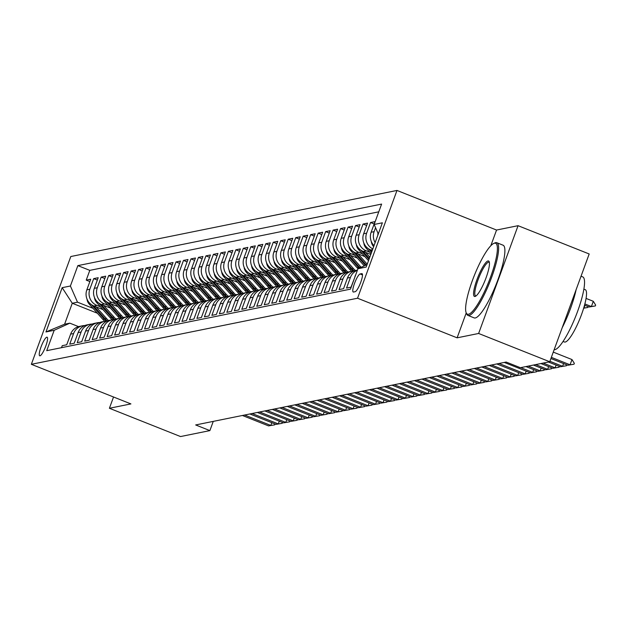 <?xml version="1.0" encoding="UTF-8"?>
<svg xmlns="http://www.w3.org/2000/svg" width="627" height="627" viewBox="0 0 627 627"><rect width="100%" height="100%" fill="white"/><g stroke="black" fill="none" stroke-linecap="round" stroke-linejoin="round"><path stroke-width="0.94" d="M40.003 355.815A10.008 2.061 -68.3 0 0 45.575 346.637A10.008 2.061 -68.3 0 0 47.111 337.193A10.008 2.061 -68.3 0 0 46.821 337.177A10.008 2.061 -68.3 0 0 41.249 346.355A10.008 2.061 -68.3 0 0 39.713 355.799A10.008 2.061 -68.3 0 0 40.003 355.815M396.985 190.443L70.796 256.529L31.35 364.311L357.547 298.225L396.985 190.443L496.553 230.046L490.808 245.737M466.229 312.912L457.114 337.828L478.62 333.47L518.067 225.689L496.553 230.046M518.067 225.689L589.184 253.974L549.738 361.755L478.62 333.47M61.517 347.679L62.245 345.673L66.736 344.764L70.632 334.128L73.618 333.525A12.516 12.14 -101.5 0 1 84.802 325.546M73.618 333.525L69.73 344.152L74.221 343.243L78.109 332.616L81.102 332.004A12.516 12.14 -101.5 0 1 92.287 324.034M81.102 332.004L77.215 342.64L81.698 341.731L85.593 331.095L88.587 330.492A12.516 12.14 -101.5 0 1 99.771 322.521M88.587 330.492L84.692 341.127L89.183 340.218L93.07 329.583L96.064 328.979A12.516 12.14 -101.5 0 1 107.248 321A23.936 23.215 -101.5 0 1 105.077 318.829L93.548 305.858M96.064 328.979L92.177 339.607L96.668 338.698L100.555 328.07L103.549 327.459A12.516 12.14 -101.5 0 1 114.733 319.488A23.936 23.215 -101.5 0 1 112.562 317.309L101.025 304.346M103.549 327.459L99.654 338.094L104.145 337.185L108.04 326.549L111.026 325.946A12.516 12.14 -101.5 0 1 122.21 317.967A23.936 23.215 -101.5 0 1 120.039 315.796L108.51 302.833M111.026 325.946L107.139 336.574L111.63 335.664L115.517 325.037L118.511 324.425A12.516 12.14 -101.5 0 1 129.695 316.455A23.936 23.215 -101.5 0 1 127.524 314.276L115.995 301.313M118.511 324.425L114.623 335.061L119.106 334.152L123.002 323.516L125.996 322.913A12.516 12.14 -101.5 0 1 137.172 314.942M125.996 322.913L122.1 333.548L126.591 332.639L130.479 322.004L133.473 321.4A12.516 12.14 -101.5 0 1 144.657 313.422M133.473 321.4L129.585 332.028L134.068 331.119L137.964 320.491L140.957 319.88A12.516 12.14 -101.5 0 1 152.142 311.909M140.957 319.88L137.062 330.515L141.553 329.606L145.44 318.971L148.434 318.367A12.516 12.14 -101.5 0 1 159.619 310.389M148.434 318.367L144.547 328.995L149.038 328.086L152.925 317.458L155.919 316.847A12.516 12.14 -101.5 0 1 167.103 308.876M155.919 316.847L152.024 327.482L156.515 326.573L160.41 315.937L163.396 315.334A12.516 12.14 -101.5 0 1 174.58 307.363M163.396 315.334L159.509 325.969L164 325.06L167.887 314.425L170.881 313.821A12.516 12.14 -101.5 0 1 182.065 305.843M170.881 313.821L166.994 324.449L171.477 323.54L175.372 312.912L178.366 312.301A12.516 12.14 -101.5 0 1 189.542 304.33A23.936 23.215 -101.5 0 1 187.379 302.151L175.842 289.188M178.366 312.301L174.471 322.936L178.961 322.027L182.849 311.392L185.843 310.788A12.516 12.14 -101.5 0 1 197.027 302.81A23.936 23.215 -101.5 0 1 194.856 300.639L183.327 287.675M185.843 310.788L181.955 321.416L186.438 320.507L190.334 309.879L193.328 309.268A12.516 12.14 -101.5 0 1 204.512 301.297M193.328 309.268L189.432 319.903L193.923 318.994L197.819 308.359L200.805 307.755A12.516 12.14 -101.5 0 1 211.989 299.784A23.936 23.215 -101.5 0 1 209.818 297.606L198.289 284.642M200.805 307.755L196.917 318.391L201.408 317.481L205.295 306.846L208.289 306.242A12.516 12.14 -101.5 0 1 219.474 298.264A23.936 23.215 -101.5 0 1 217.303 296.093L205.774 283.122M208.289 306.242L204.394 316.87L208.885 315.961L212.78 305.333L215.774 304.722A12.516 12.14 -101.5 0 1 226.95 296.751M215.774 304.722L211.879 315.357L216.37 314.448L220.257 303.813L223.251 303.209A12.516 12.14 -101.5 0 1 234.435 295.231M223.251 303.209L219.364 313.837L223.847 312.928L227.742 302.3L230.736 301.689A12.516 12.14 -101.5 0 1 241.92 293.718M230.736 301.689L226.841 312.324L231.332 311.415L235.219 300.78L238.213 300.176A12.516 12.14 -101.5 0 1 249.397 292.206M238.213 300.176L234.326 310.812L238.816 309.903L242.704 299.267L245.698 298.664A12.516 12.14 -101.5 0 1 256.882 290.685M245.698 298.664L241.803 309.291L246.293 308.382L250.189 297.754L253.175 297.143A12.516 12.14 -101.5 0 1 264.359 289.172M253.175 297.143L249.287 307.779L253.778 306.869L257.666 296.234L260.66 295.63A12.516 12.14 -101.5 0 1 271.844 287.652M260.66 295.63L256.772 306.258L261.255 305.349L265.15 294.721L268.144 294.11A12.516 12.14 -101.5 0 1 279.321 286.139A23.936 23.215 -101.5 0 1 277.158 283.96L265.621 270.997M268.144 294.11L264.249 304.746L268.74 303.836L272.627 293.201L275.621 292.597A12.516 12.14 -101.5 0 1 286.805 284.627A23.936 23.215 -101.5 0 1 284.634 282.448L273.106 269.485M275.621 292.597L271.734 303.233L276.217 302.324L280.112 291.688L283.106 291.085A12.516 12.14 -101.5 0 1 294.29 283.106A23.936 23.215 -101.5 0 1 292.119 280.935L280.582 267.964M283.106 291.085L279.211 301.712L283.702 300.803L287.597 290.176L290.583 289.564A12.516 12.14 -101.5 0 1 301.767 281.594A23.936 23.215 -101.5 0 1 299.596 279.415L288.067 266.451M290.583 289.564L286.696 300.2L291.187 299.291L295.074 288.655L298.068 288.052A12.516 12.14 -101.5 0 1 309.252 280.073A23.936 23.215 -101.5 0 1 307.081 277.902L295.552 264.939M298.068 288.052L294.173 298.679L298.664 297.77L302.559 287.142L305.545 286.531A12.516 12.14 -101.5 0 1 316.729 278.56M305.545 286.531L301.658 297.167L306.148 296.257L310.036 285.622L313.03 285.019A12.516 12.14 -101.5 0 1 324.214 277.048M313.03 285.019L309.142 295.654L313.625 294.745L317.521 284.109L320.515 283.506A12.516 12.14 -101.5 0 1 331.699 275.527M320.515 283.506L316.619 294.134L321.11 293.224L324.998 282.597L327.992 281.985A12.516 12.14 -101.5 0 1 339.176 274.015M327.992 281.985L324.104 292.621L328.595 291.712L332.482 281.076L335.476 280.473A12.516 12.14 -101.5 0 1 346.66 272.494M335.476 280.473L331.581 291.1L336.072 290.191L339.967 279.564L342.953 278.952A12.516 12.14 -101.5 0 1 354.137 270.982M342.953 278.952L339.066 289.588L343.557 288.679L347.444 278.043L350.438 277.44A12.516 12.14 -101.5 0 1 357.382 270.276M350.438 277.44L346.551 288.075L351.034 287.166L355.109 276.491M374.021 245.619A12.516 12.14 78.5 0 1 371.129 232.249L375.024 221.621L370.533 222.53L374.162 223.972M372.226 250.526L370.761 249.946A12.516 12.14 78.5 0 1 363.652 233.769L367.54 223.134L363.049 224.043L366.677 225.485M370.792 254.452L363.284 251.458A12.516 12.14 78.5 0 1 356.167 235.282L360.055 224.654L355.572 225.563L359.2 227.005M364.843 256.576L355.799 252.979A12.516 12.14 78.5 0 1 348.683 236.802L352.578 226.167L348.087 227.076L351.716 228.518M357.359 258.089L348.322 254.491A12.516 12.14 78.5 0 1 341.206 238.315L345.093 227.679L340.61 228.589L344.231 230.038M349.874 259.602L340.837 256.012A12.516 12.14 78.5 0 1 333.721 239.827L337.616 229.2L333.125 230.109L336.754 231.551M342.397 261.122L333.352 257.525A12.516 12.14 78.5 0 1 326.244 241.348L330.131 230.712L325.64 231.622L329.269 233.064M334.912 262.635L325.875 259.037A12.516 12.14 78.5 0 1 318.759 242.861L322.654 232.233L318.163 233.142L321.792 234.584M327.435 264.155L318.391 260.558A12.516 12.14 78.5 0 1 311.282 244.381L315.169 233.746L310.678 234.655L314.307 236.097M319.95 265.668L310.914 262.07A12.516 12.14 78.5 0 1 303.797 245.894L307.685 235.258L303.202 236.167L306.83 237.617M312.465 267.18L303.429 263.591A12.516 12.14 78.5 0 1 296.312 247.406L300.208 236.779L295.717 237.688L299.345 239.13M304.988 268.701L295.952 265.103A12.516 12.14 78.5 0 1 288.835 248.927L292.723 238.291L288.232 239.2L291.861 240.643M297.504 270.213L288.467 266.616A12.516 12.14 78.5 0 1 281.351 250.439L285.246 239.812L280.755 240.721L284.384 242.163M290.027 271.734L280.982 268.137A12.516 12.14 78.5 0 1 273.874 251.96L277.761 241.324L273.27 242.234L276.899 243.676M282.542 273.247L273.505 269.649A12.516 12.14 78.5 0 1 266.389 253.473L270.276 242.837L265.793 243.746L269.422 245.196M275.065 274.759L266.02 271.17A12.516 12.14 78.5 0 1 258.904 254.985L262.799 244.358L258.308 245.267L261.937 246.709M267.58 276.28L258.543 272.682A12.516 12.14 78.5 0 1 251.427 256.506L255.314 245.87L250.831 246.779L254.452 248.221M260.095 277.792L251.059 274.195A12.516 12.14 78.5 0 1 243.942 258.018L247.837 247.391L243.347 248.3L246.975 249.742M252.618 279.313L243.582 275.715A12.516 12.14 78.5 0 1 236.465 259.539L240.353 248.903L235.862 249.812L239.49 251.255M245.133 280.825L236.097 277.228A12.516 12.14 78.5 0 1 228.98 261.051L232.876 250.416L228.385 251.325L232.014 252.775M237.657 282.338L228.612 278.749A12.516 12.14 78.5 0 1 221.503 262.564L225.391 251.936L220.9 252.846L224.529 254.288M230.172 283.859L221.135 280.261A12.516 12.14 78.5 0 1 214.019 264.085L217.906 253.449L213.423 254.358L217.052 255.8M222.695 285.371L213.65 281.774A12.516 12.14 78.5 0 1 206.534 265.597L210.429 254.97L205.938 255.879L209.567 257.321M215.21 286.892L206.173 283.294A12.516 12.14 78.5 0 1 199.057 267.118L202.944 256.482L198.453 257.391L202.082 258.833M207.725 288.404L198.688 284.807A12.516 12.14 78.5 0 1 191.572 268.63L195.467 257.995L190.976 258.904L194.605 260.354M200.248 289.917L191.204 286.327A12.516 12.14 78.5 0 1 184.095 270.143L187.982 259.515L183.492 260.424L187.12 261.867M192.763 291.437L183.727 287.84A12.516 12.14 78.5 0 1 176.61 271.663L180.498 261.028L176.015 261.937L179.643 263.379M185.286 292.95L176.242 289.353A12.516 12.14 78.5 0 1 169.125 273.176L173.021 262.548L168.53 263.458L172.159 264.9M177.802 294.471L168.765 290.873A12.516 12.14 78.5 0 1 161.648 274.697L165.536 264.061L161.053 264.97L164.674 266.412M170.317 295.983L161.28 292.386A12.516 12.14 78.5 0 1 154.164 276.209L158.059 265.574L153.568 266.483L157.197 267.933M162.84 297.496L153.803 293.906A12.516 12.14 78.5 0 1 146.687 277.722L150.574 267.094L146.083 268.003L149.712 269.445M155.355 299.016L146.318 295.419A12.516 12.14 78.5 0 1 139.202 279.242L143.097 268.607L138.606 269.516L142.235 270.958M147.878 300.529L138.833 296.932A12.516 12.14 78.5 0 1 131.725 280.755L135.612 270.127L131.121 271.036L134.75 272.479M140.393 302.049L131.356 298.452A12.516 12.14 78.5 0 1 124.24 282.275L128.127 271.64L123.644 272.549L127.273 273.991M132.916 303.562L123.872 299.965A12.516 12.14 78.5 0 1 116.755 283.788L120.65 273.153L116.16 274.062L119.788 275.512M125.431 305.075L116.395 301.485A12.516 12.14 78.5 0 1 109.278 285.301L113.166 274.673L108.683 275.582L112.304 277.024M117.947 306.595L108.91 302.998A12.516 12.14 78.5 0 1 101.793 286.821L105.689 276.186L101.198 277.095L104.827 278.537M110.47 308.108L101.425 304.51A12.516 12.14 78.5 0 1 94.316 288.334L98.204 277.706L93.713 278.615L97.342 280.057M549.738 361.755L520.379 367.704L506.154 362.045L195.671 424.949L209.888 430.608L213.266 421.383M361.763 273.638L360.117 273.968A9.703 1.999 -68.3 0 0 354.717 282.863A9.703 1.999 -68.3 0 0 353.228 292.01A9.703 1.999 -68.3 0 0 353.51 292.033L355.156 291.696A9.703 1.999 -68.3 0 0 360.549 282.801A9.703 1.999 -68.3 0 0 362.045 273.654A9.703 1.999 -68.3 0 0 361.763 273.638L362.257 273.834M97.357 313.226L72.27 303.249L64.597 324.222L69.832 323.164L54.188 330.288L46.727 350.681L350.477 289.141L357.939 268.748L367.085 264.578M54.188 330.288L45.959 331.957L62.167 287.675L70.396 286.006L77.858 265.621L381.608 204.081L374.147 224.466L382.376 222.804L366.168 267.078L357.939 268.748M100.516 306.846L96.942 305.42A12.516 12.14 -101.5 0 1 89.826 289.243L93.713 278.615M102.985 309.62L93.948 306.031L96.942 305.42M107.993 305.325L104.419 303.907A12.516 12.14 -101.5 0 1 97.303 287.73L101.198 277.095M115.478 303.813L111.904 302.394A12.516 12.14 -101.5 0 1 104.787 286.21L108.683 275.582M122.955 302.3L119.381 300.874A12.516 12.14 -101.5 0 1 112.272 284.697L116.16 274.062M130.44 300.78L126.866 299.361A12.516 12.14 -101.5 0 1 119.749 283.185L123.644 272.549M137.924 299.267L134.35 297.841A12.516 12.14 -101.5 0 1 127.234 281.664L131.121 271.036M145.401 297.747L141.827 296.328A12.516 12.14 -101.5 0 1 134.711 280.151L138.606 269.516M152.886 296.234L149.312 294.815A12.516 12.14 -101.5 0 1 142.196 278.631L146.083 268.003M160.363 294.721L156.789 293.295A12.516 12.14 -101.5 0 1 149.681 277.118L153.568 266.483M167.848 293.201L164.274 291.782A12.516 12.14 -101.5 0 1 157.158 275.606L161.053 264.97M175.333 291.688L171.759 290.262A12.516 12.14 -101.5 0 1 164.642 274.085L168.53 263.458M182.81 290.168L179.236 288.749A12.516 12.14 -101.5 0 1 172.119 272.573L176.015 261.937M190.294 288.655L186.721 287.237A12.516 12.14 -101.5 0 1 179.604 271.052L183.492 260.424M197.771 287.142L194.198 285.716A12.516 12.14 -101.5 0 1 187.081 269.539L190.976 258.904M205.256 285.622L201.682 284.203A12.516 12.14 -101.5 0 1 194.566 268.027L198.453 257.391M212.733 284.109L209.159 282.683A12.516 12.14 -101.5 0 1 202.051 266.506L205.938 255.879M220.218 282.589L216.644 281.17A12.516 12.14 -101.5 0 1 209.528 264.994L213.423 254.358M227.703 281.076L224.129 279.658A12.516 12.14 -101.5 0 1 217.013 263.473L220.9 252.846M235.18 279.564L231.606 278.137A12.516 12.14 -101.5 0 1 224.49 261.961L228.385 251.325M242.665 278.043L239.091 276.625A12.516 12.14 -101.5 0 1 231.974 260.448L235.862 249.812M250.142 276.531L246.568 275.104A12.516 12.14 -101.5 0 1 239.459 258.927L243.347 248.3M257.626 275.01L254.053 273.591A12.516 12.14 -101.5 0 1 246.936 257.415L250.831 246.779M265.103 273.497L261.537 272.079A12.516 12.14 -101.5 0 1 254.421 255.894L258.308 245.267M272.588 271.985L269.014 270.558A12.516 12.14 -101.5 0 1 261.898 254.382L265.793 243.746M280.073 270.464L276.499 269.046A12.516 12.14 -101.5 0 1 269.383 252.869L273.27 242.234M287.55 268.952L283.976 267.525A12.516 12.14 -101.5 0 1 276.86 251.349L280.755 240.721M295.035 267.431L291.461 266.013A12.516 12.14 -101.5 0 1 284.344 249.836L288.232 239.2M302.512 265.919L298.938 264.5A12.516 12.14 -101.5 0 1 291.829 248.316L295.717 237.688M309.997 264.406L306.423 262.979A12.516 12.14 -101.5 0 1 299.306 246.803L303.202 236.167M317.481 262.885L313.908 261.467A12.516 12.14 -101.5 0 1 306.791 245.29L310.678 234.655M324.958 261.373L321.385 259.946A12.516 12.14 -101.5 0 1 314.268 243.77L318.163 233.142M332.443 259.852L328.869 258.434A12.516 12.14 -101.5 0 1 321.753 242.257L325.64 231.622M339.92 258.34L336.346 256.921A12.516 12.14 -101.5 0 1 329.23 240.737L333.125 230.109M347.405 256.827L343.831 255.401A12.516 12.14 -101.5 0 1 336.715 239.224L340.61 228.589M354.882 255.307L351.308 253.888A12.516 12.14 -101.5 0 1 344.199 237.711L348.087 227.076M362.367 253.794L358.793 252.367A12.516 12.14 -101.5 0 1 351.676 236.191L355.572 225.563M369.852 252.273L366.278 250.855A12.516 12.14 -101.5 0 1 359.161 234.678L363.049 224.043M377.838 235.196A12.516 12.14 -101.5 0 1 377.987 233.197M378.771 211.824L89.802 270.37L86.236 280.128L89.865 281.57M93.948 306.031A12.516 12.14 78.5 0 1 86.832 289.854L90.727 279.219L86.236 280.128M372.814 248.919A12.516 12.14 -101.5 0 1 366.638 233.158L370.533 222.53M375.142 242.571A12.516 12.14 -101.5 0 1 374.123 231.645L375.565 227.703M69.832 323.164L78.555 326.628M113.534 397.001L109.404 408.271L180.529 436.557L209.888 430.608M109.404 408.271L130.918 403.913L31.35 364.311M457.114 337.828L357.547 298.225M93.031 308.359L77.513 302.183L72.27 303.249L62.167 287.675M378.3 233.926L374.147 224.466M355.752 274.728A12.516 12.14 78.5 0 0 354.929 276.531M357.453 270.08L356.34 270.308A12.516 12.14 78.5 0 0 347.444 278.043M351.849 271.217L348.855 271.82A12.516 12.14 78.5 0 0 339.967 279.564M344.372 272.729L341.378 273.341A12.516 12.14 78.5 0 0 332.482 281.076M336.887 274.25L333.893 274.853A12.516 12.14 78.5 0 0 324.998 282.597M329.402 275.762L326.416 276.366A12.516 12.14 78.5 0 0 317.521 284.109M321.925 277.275L318.931 277.886A12.516 12.14 78.5 0 0 310.036 285.622M314.44 278.796L311.447 279.399A12.516 12.14 78.5 0 0 302.559 287.142M306.964 280.308L303.97 280.92A12.516 12.14 78.5 0 0 295.074 288.655M299.479 281.829L296.485 282.432A12.516 12.14 78.5 0 0 287.597 290.176M292.002 283.341L289.008 283.945A12.516 12.14 78.5 0 0 280.112 291.688M284.517 284.854L281.523 285.465A12.516 12.14 78.5 0 0 272.627 293.201M277.032 286.374L274.046 286.978A12.516 12.14 78.5 0 0 265.15 294.721M269.555 287.887L266.561 288.498A12.516 12.14 78.5 0 0 257.666 296.234M262.07 289.408L259.076 290.011A12.516 12.14 78.5 0 0 250.189 297.754M254.593 290.92L251.599 291.524A12.516 12.14 78.5 0 0 242.704 299.267M247.109 292.433L244.115 293.044A12.516 12.14 78.5 0 0 235.219 300.78M239.624 293.953L236.638 294.557A12.516 12.14 78.5 0 0 227.742 302.3M232.147 295.466L229.153 296.077A12.516 12.14 78.5 0 0 220.257 303.813M224.662 296.986L221.668 297.59A12.516 12.14 78.5 0 0 212.78 305.333M217.185 298.499L214.191 299.103A12.516 12.14 78.5 0 0 205.295 306.846M209.7 300.012L206.706 300.623A12.516 12.14 78.5 0 0 197.819 308.359M202.223 301.532L199.229 302.136A12.516 12.14 78.5 0 0 190.334 309.879M194.738 303.045L191.744 303.656A12.516 12.14 78.5 0 0 182.849 311.392M187.254 304.565L184.267 305.169A12.516 12.14 78.5 0 0 175.372 312.912M179.777 306.078L176.783 306.681A12.516 12.14 78.5 0 0 167.887 314.425M172.292 307.591L169.298 308.202A12.516 12.14 78.5 0 0 160.41 315.937M164.815 309.111L161.821 309.714A12.516 12.14 78.5 0 0 152.925 317.458M157.33 310.624L154.336 311.235A12.516 12.14 78.5 0 0 145.44 318.971M149.853 312.144L146.859 312.748A12.516 12.14 78.5 0 0 137.964 320.491M142.368 313.657L139.374 314.26A12.516 12.14 78.5 0 0 130.479 322.004M134.883 315.169L131.897 315.781A12.516 12.14 78.5 0 0 123.002 323.516M127.406 316.69L124.412 317.293A12.516 12.14 78.5 0 0 115.517 325.037M119.922 318.202L116.928 318.814A12.516 12.14 78.5 0 0 108.04 326.549M112.445 319.723L109.451 320.326A12.516 12.14 78.5 0 0 100.555 328.07M104.96 321.236L101.966 321.839A12.516 12.14 78.5 0 0 93.07 329.583M97.475 322.748L94.489 323.36A12.516 12.14 78.5 0 0 85.593 331.095M89.998 324.269L87.004 324.872A12.516 12.14 78.5 0 0 78.109 332.616M89.802 270.37L77.858 265.621M70.396 286.006L77.513 302.183M82.513 325.781L79.519 326.393A12.516 12.14 78.5 0 0 70.632 334.128M45.959 331.957L64.597 324.222M551.352 357.359L570.076 364.804L571.989 359.561L574.332 363.331L574.011 364.201L567.827 365.259L550.921 358.534M553.265 352.115L571.989 359.561M567.827 365.259L574.011 364.201M584.536 305.161L589.153 306.995L591.394 306.54L584.858 303.946M593.314 301.297L595.65 305.067L595.329 305.945L591.394 306.54L593.314 301.297L586.057 298.413M595.329 305.945L589.153 306.995M468.502 314.26A38.169 7.869 -68.3 0 0 490.635 276.868A38.169 7.869 -68.3 0 0 494.507 243.182A38.169 7.869 -68.3 0 0 493.755 243.433A38.169 7.869 -68.3 0 0 474.192 275.809A38.169 7.869 -68.3 0 0 466.174 312.779A38.169 7.869 -68.3 0 0 468.502 314.26M493.755 243.433L494.907 242.908A39.109 8.065 111.7 0 1 495.683 242.649A39.109 8.065 111.7 0 1 496.811 242.72A39.109 8.065 111.7 0 1 490.8 279.603A39.109 8.065 111.7 0 1 469.035 315.467A39.109 8.065 111.7 0 1 467.907 315.397A39.109 8.065 111.7 0 1 466.653 313.955L466.174 312.779M475 296.485A19.084 3.934 111.7 0 1 476.943 279.642A19.084 3.934 111.7 0 1 488.01 260.95A19.084 3.934 111.7 0 1 489.17 261.686A19.084 3.934 111.7 0 1 485.157 280.175A19.084 3.934 111.7 0 1 475.376 296.359A19.084 3.934 111.7 0 1 475 296.485M489.358 262.399A18.144 3.738 -68.3 0 0 489.068 262.196A18.144 3.738 -68.3 0 0 488.543 262.164A18.144 3.738 -68.3 0 0 478.44 278.803A18.144 3.738 -68.3 0 0 475.65 295.92A18.144 3.738 -68.3 0 0 476.003 295.975M581.041 276.217L582.726 276.891A39.109 8.065 111.7 0 1 576.707 313.774A39.109 8.065 111.7 0 1 554.942 349.639A39.109 8.065 111.7 0 1 554.166 349.662M576.103 289.713A39.109 8.065 111.7 0 1 562.145 327.858M583.878 289.133L585.218 289.666A28.16 5.808 111.7 0 1 580.892 316.22A28.16 5.808 111.7 0 1 565.217 342.044A28.16 5.808 111.7 0 1 564.41 341.997L563.062 341.464M496.811 242.72L503.073 245.204A39.109 8.065 111.7 0 1 497.054 282.087A39.109 8.065 111.7 0 1 475.29 317.96A39.109 8.065 111.7 0 1 474.161 317.889L467.907 315.397M566.839 364.867L566.526 365.721L560.35 366.771L548.406 362.022M549.918 361.277L562.591 366.317L563.595 363.574M560.35 366.771L566.526 365.721M559.362 366.38L559.049 367.234L552.865 368.292L540.921 363.542M543.17 363.088L555.107 367.837L556.118 365.094M552.865 368.292L559.049 367.234M551.878 367.9L551.564 368.754L545.388 369.805L533.444 365.055M535.685 364.6L547.63 369.35L548.633 366.607M545.388 369.805L551.564 368.754M544.393 369.413L544.087 370.267L537.903 371.325L525.959 366.576M528.208 366.113L540.145 370.863L541.148 368.12M537.903 371.325L544.087 370.267M588.157 306.603L587.852 307.457L583.909 308.061L584.913 305.318M587.852 307.457L583.659 308.186M371.325 241.528A8.292 8.041 78.5 0 0 373.426 246.372L373.653 246.63M363.84 243.041A8.292 8.041 78.5 0 0 365.949 247.892L371.082 253.661M368.229 248.574L371.568 252.328M371.882 251.482L370.361 249.781M356.363 244.561A8.292 8.041 78.5 0 0 358.464 249.405L368.511 260.699M365.486 252.336L369.797 257.18M360.744 250.087L368.997 259.359M369.303 258.512L362.884 251.294M536.916 370.925L536.602 371.78L530.418 372.838L504.257 362.43M520.723 367.634L532.668 372.383L533.671 369.64M530.418 372.838L536.602 371.78M348.878 246.074A8.292 8.041 78.5 0 0 350.987 250.918L364.271 265.864M358.009 253.857L367.218 264.21M353.267 251.599L365.47 265.315M366.223 264.978L355.399 252.806M529.431 372.446L529.117 373.3L522.942 374.35L496.772 363.942M499.021 363.488L525.183 373.896L526.186 371.153M522.942 374.35L529.117 373.3M341.401 247.594A8.292 8.041 78.5 0 0 343.502 252.438L357.131 267.76A23.936 23.215 78.5 0 0 358.025 268.709M350.524 255.369L360.87 267A23.936 23.215 78.5 0 0 361.136 267.29M345.783 253.12L358.55 267.47A23.936 23.215 78.5 0 0 359.2 268.176M359.945 267.831A23.936 23.215 -101.5 0 1 359.451 267.29L347.922 254.327M521.954 373.958L521.64 374.813L515.457 375.871L489.295 365.463M491.537 365.008L517.706 375.416L518.709 372.673M515.457 375.871L521.64 374.813M333.917 249.107A8.292 8.041 78.5 0 0 336.017 253.951L349.647 269.273A23.936 23.215 78.5 0 0 351.637 271.256M343.047 256.89L353.393 268.521A23.936 23.215 78.5 0 0 355.407 270.535M338.306 254.633L351.073 268.991A23.936 23.215 78.5 0 0 353.119 271.029M354.161 270.974A23.936 23.215 -101.5 0 1 351.966 268.803L340.437 255.84M514.469 375.479L514.156 376.325L507.98 377.383L481.81 366.975M484.052 366.521L510.221 376.929L511.224 374.186M507.98 377.383L514.156 376.325M326.432 250.62A8.292 8.041 78.5 0 0 328.54 255.471L342.17 270.793A23.936 23.215 78.5 0 0 344.152 272.776M335.563 258.402L345.908 270.033A23.936 23.215 78.5 0 0 347.93 272.047M330.821 256.153L343.588 270.503A23.936 23.215 78.5 0 0 345.642 272.549M346.676 272.486A23.936 23.215 -101.5 0 1 344.489 270.323L332.953 257.36M506.992 376.992L506.679 377.846L500.495 378.896L474.333 368.496M476.575 368.041L502.736 378.442L503.747 375.698M500.495 378.896L506.679 377.846M318.955 252.14A8.292 8.041 78.5 0 0 321.055 256.984L334.685 272.306A23.936 23.215 78.5 0 0 336.668 274.289M328.086 259.915L338.431 271.546A23.936 23.215 78.5 0 0 340.445 273.568M323.344 257.666L336.111 272.016A23.936 23.215 78.5 0 0 338.157 274.062M339.199 274.007A23.936 23.215 -101.5 0 1 337.005 271.836L325.476 258.873M499.507 378.504L499.194 379.359L493.01 380.417L466.849 370.008M469.09 369.554L495.259 379.962L496.263 377.219M493.01 380.417L499.194 379.359M311.47 253.653A8.292 8.041 78.5 0 0 313.578 258.496L327.208 273.827A23.936 23.215 78.5 0 0 329.191 275.809M320.601 261.435L330.946 273.066A23.936 23.215 78.5 0 0 332.968 275.081M315.859 259.178L328.626 273.537A23.936 23.215 78.5 0 0 330.68 275.574M331.714 275.519A23.936 23.215 -101.5 0 1 329.528 273.356L317.991 260.385M492.023 380.025L491.717 380.879L485.533 381.929L459.364 371.521M461.613 371.066L487.775 381.475L488.778 378.732M485.533 381.929L491.717 380.879M303.993 255.173A8.292 8.041 78.5 0 0 306.094 260.017L319.723 275.339A23.936 23.215 78.5 0 0 321.706 277.322M313.116 262.948L323.461 274.579A23.936 23.215 78.5 0 0 325.484 276.593M308.374 260.699L321.142 275.049A23.936 23.215 78.5 0 0 323.195 277.095M324.237 277.032A23.936 23.215 -101.5 0 1 322.043 274.869L310.514 261.906M484.546 381.537L484.232 382.392L478.048 383.45L451.887 373.041M454.128 372.587L480.298 382.995L481.301 380.244M478.048 383.45L484.232 382.392M296.508 256.686A8.292 8.041 78.5 0 0 298.609 261.53L312.238 276.852A23.936 23.215 78.5 0 0 314.229 278.835M305.639 264.469L315.984 276.099A23.936 23.215 78.5 0 0 318.007 278.114M300.897 262.211L313.665 276.57A23.936 23.215 78.5 0 0 315.71 278.607M316.753 278.553A23.936 23.215 -101.5 0 1 314.558 276.382L303.029 263.418M289.031 258.199A8.292 8.041 78.5 0 0 291.132 263.05L304.761 278.372A23.936 23.215 78.5 0 0 306.744 280.355M298.154 265.981L308.5 277.612A23.936 23.215 78.5 0 0 310.522 279.626M293.412 263.732L306.18 278.082A23.936 23.215 78.5 0 0 308.233 280.128M281.547 259.719A8.292 8.041 78.5 0 0 283.647 264.563L297.276 279.885A23.936 23.215 78.5 0 0 299.259 281.868M290.677 267.494L301.023 279.125A23.936 23.215 78.5 0 0 303.037 281.147M285.936 265.245L298.703 279.595A23.936 23.215 78.5 0 0 300.748 281.641M477.061 383.058L476.747 383.904L470.571 384.962L444.402 374.554M446.651 374.1L472.813 384.508L473.816 381.765M470.571 384.962L476.747 383.904M469.584 384.57L469.27 385.425L463.087 386.475L436.925 376.075M439.166 375.62L465.328 386.02L466.339 383.277M463.087 386.475L469.27 385.425M462.099 386.083L461.786 386.937L455.61 387.995L429.44 377.587M431.682 377.133L457.851 387.541L458.854 384.798M455.61 387.995L461.786 386.937M274.062 261.232A8.292 8.041 78.5 0 0 276.17 266.075L289.799 281.405A23.936 23.215 78.5 0 0 291.782 283.388M283.192 269.014L293.538 280.645A23.936 23.215 78.5 0 0 295.56 282.659M278.451 266.757L291.218 281.115A23.936 23.215 78.5 0 0 293.271 283.153M454.614 387.604L454.309 388.458L448.125 389.508L421.955 379.1M424.205 378.645L450.366 389.053L451.369 386.31M448.125 389.508L454.309 388.458M266.585 262.744A8.292 8.041 78.5 0 0 268.685 267.596L282.315 282.918A23.936 23.215 78.5 0 0 284.297 284.901M275.708 270.527L286.053 282.158A23.936 23.215 78.5 0 0 288.075 284.172M270.974 268.278L283.741 282.628A23.936 23.215 78.5 0 0 285.787 284.674M447.137 389.116L446.824 389.97L440.64 391.029L414.478 380.62M416.72 380.166L442.889 390.574L443.892 387.823M440.64 391.029L446.824 389.97M259.1 264.265A8.292 8.041 78.5 0 0 261.208 269.108L274.838 284.431A23.936 23.215 78.5 0 0 276.82 286.414M268.231 272.047L278.576 283.678A23.936 23.215 78.5 0 0 280.598 285.693M263.489 269.79L276.256 284.149A23.936 23.215 78.5 0 0 278.302 286.186M439.652 390.637L439.339 391.483L433.163 392.541L406.994 382.133M409.243 381.678L435.404 392.087L436.408 389.343M433.163 392.541L439.339 391.483M251.623 265.777A8.292 8.041 78.5 0 0 253.723 270.629L267.353 285.951A23.936 23.215 78.5 0 0 269.336 287.934M260.746 273.56L271.091 285.191A23.936 23.215 78.5 0 0 273.113 287.205M256.004 271.311L268.771 285.661A23.936 23.215 78.5 0 0 270.825 287.707M271.867 287.644A23.936 23.215 -101.5 0 1 269.673 285.481L258.144 272.518M432.175 392.149L431.862 393.004L425.678 394.054L399.517 383.653M401.758 383.199L427.927 393.599L428.931 390.856M425.678 394.054L431.862 393.004M244.138 267.298A8.292 8.041 78.5 0 0 246.239 272.142L259.868 287.464A23.936 23.215 78.5 0 0 261.859 289.447M253.269 275.073L263.614 286.704A23.936 23.215 78.5 0 0 265.636 288.726M248.527 272.823L261.294 287.174A23.936 23.215 78.5 0 0 263.34 289.219M264.382 289.165A23.936 23.215 -101.5 0 1 262.188 286.994L250.659 274.03M424.691 393.662L424.377 394.516L418.201 395.574L392.032 385.166M394.281 384.712L420.443 395.12L421.446 392.377M418.201 395.574L424.377 394.516M236.661 268.811A8.292 8.041 78.5 0 0 238.762 273.654L252.391 288.976A23.936 23.215 78.5 0 0 254.374 290.967M245.784 276.593L256.13 288.224A23.936 23.215 78.5 0 0 258.152 290.238M241.042 274.336L253.81 288.694A23.936 23.215 78.5 0 0 255.863 290.732M256.898 290.677A23.936 23.215 -101.5 0 1 254.711 288.514L243.174 275.543M417.214 395.182L416.9 396.037L410.716 397.087L384.555 386.679M386.796 386.224L412.958 396.632L413.969 393.889M410.716 397.087L416.9 396.037M229.176 270.323A8.292 8.041 78.5 0 0 231.277 275.175L244.906 290.497A23.936 23.215 78.5 0 0 246.889 292.48M238.307 278.106L248.653 289.737A23.936 23.215 78.5 0 0 250.667 291.751M233.565 275.856L246.333 290.207A23.936 23.215 78.5 0 0 248.378 292.253M249.421 292.19A23.936 23.215 -101.5 0 1 247.226 290.027L235.697 277.063M409.729 396.695L409.415 397.549L403.232 398.607L377.07 388.199M379.311 387.745L405.481 398.153L406.484 395.402M403.232 398.607L409.415 397.549M221.692 271.844A8.292 8.041 78.5 0 0 223.8 276.687L237.429 292.01A23.936 23.215 78.5 0 0 239.412 293.992M230.822 279.626L241.168 291.257A23.936 23.215 78.5 0 0 243.19 293.271M226.081 277.369L238.848 291.727A23.936 23.215 78.5 0 0 240.901 293.765M241.936 293.71A23.936 23.215 -101.5 0 1 239.749 291.539L228.212 278.576M402.244 398.216L401.938 399.062L395.755 400.12L369.585 389.712M371.835 389.257L397.996 399.665L398.999 396.922M395.755 400.12L401.938 399.062M394.767 399.728L394.454 400.582L388.27 401.633L362.108 391.232M364.35 390.778L390.519 401.178L391.522 398.435M388.27 401.633L394.454 400.582M387.282 401.241L386.969 402.095L380.793 403.153L354.623 392.745M356.873 392.29L383.034 402.699L384.037 399.955M380.793 403.153L386.969 402.095M214.215 273.356A8.292 8.041 78.5 0 0 216.315 278.208L229.944 293.53A23.936 23.215 78.5 0 0 231.927 295.513M223.337 281.139L233.683 292.77A23.936 23.215 78.5 0 0 235.705 294.784M218.596 278.89L231.363 293.24A23.936 23.215 78.5 0 0 233.416 295.286M234.459 295.223A23.936 23.215 -101.5 0 1 232.264 293.06L220.735 280.097M206.73 274.877A8.292 8.041 78.5 0 0 208.83 279.72L222.467 295.043A23.936 23.215 78.5 0 0 224.45 297.026M215.86 282.652L226.206 294.282A23.936 23.215 78.5 0 0 228.228 296.305M211.119 280.402L223.886 294.753A23.936 23.215 78.5 0 0 225.932 296.798M226.974 296.743A23.936 23.215 -101.5 0 1 224.779 294.572L213.251 281.609M199.253 276.389A8.292 8.041 78.5 0 0 201.353 281.233L214.983 296.555A23.936 23.215 78.5 0 0 216.966 298.546M208.376 284.172L218.721 295.803A23.936 23.215 78.5 0 0 220.743 297.817M203.634 281.915L216.401 296.273A23.936 23.215 78.5 0 0 218.455 298.311M379.805 402.761L379.492 403.616L373.308 404.666L347.146 394.258M349.388 393.803L375.557 404.211L376.561 401.468M373.308 404.666L379.492 403.616M191.768 277.902A8.292 8.041 78.5 0 0 193.868 282.753L207.498 298.076A23.936 23.215 78.5 0 0 209.489 300.059M200.899 285.685L211.244 297.316A23.936 23.215 78.5 0 0 213.258 299.33M196.157 283.435L208.924 297.786A23.936 23.215 78.5 0 0 210.97 299.831M372.32 404.274L372.007 405.128L365.831 406.186L339.662 395.778M341.903 395.323L368.073 405.732L369.076 402.981M365.831 406.186L372.007 405.128M184.283 279.423A8.292 8.041 78.5 0 0 186.391 284.266L200.021 299.588A23.936 23.215 78.5 0 0 202.004 301.571M193.414 287.205L203.759 298.836A23.936 23.215 78.5 0 0 205.781 300.85M188.672 284.948L201.439 299.306A23.936 23.215 78.5 0 0 203.493 301.344M204.527 301.289A23.936 23.215 -101.5 0 1 202.341 299.118L190.804 286.155M364.836 405.794L364.53 406.641L358.346 407.699L332.177 397.291M334.426 396.836L360.588 407.244L361.599 404.501M358.346 407.699L364.53 406.641M176.806 280.935A8.292 8.041 78.5 0 0 178.907 285.787L192.536 301.109A23.936 23.215 78.5 0 0 194.519 303.092M185.937 288.718L196.275 300.349A23.936 23.215 78.5 0 0 198.297 302.363M181.195 286.468L193.962 300.819A23.936 23.215 78.5 0 0 196.008 302.865M357.359 407.307L357.045 408.161L350.861 409.212L324.7 398.811M326.941 398.357L353.111 408.757L354.114 406.014M350.861 409.212L357.045 408.161M169.321 282.456A8.292 8.041 78.5 0 0 171.43 287.299L185.059 302.622A23.936 23.215 78.5 0 0 187.042 304.604M178.452 290.23L188.798 301.861A23.936 23.215 78.5 0 0 190.82 303.883M173.71 287.981L186.478 302.332A23.936 23.215 78.5 0 0 188.531 304.377M349.874 408.82L349.56 409.674L343.384 410.732L317.215 400.324M319.464 399.869L345.626 410.277L346.629 407.534M343.384 410.732L349.56 409.674M342.397 410.34L342.083 411.194L335.9 412.245L309.738 401.836M311.98 401.382L338.149 411.79L339.152 409.047M335.9 412.245L342.083 411.194M334.912 411.853L334.599 412.707L328.423 413.765L302.253 403.357M304.503 402.902L330.664 413.311L331.667 410.56M328.423 413.765L334.599 412.707M161.844 283.968A8.292 8.041 78.5 0 0 163.945 288.812L177.574 304.134A23.936 23.215 78.5 0 0 179.557 306.125M170.967 291.751L181.313 303.382A23.936 23.215 78.5 0 0 183.335 305.396M166.226 289.494L178.993 303.852A23.936 23.215 78.5 0 0 181.046 305.89M182.089 305.835A23.936 23.215 -101.5 0 1 179.894 303.672L168.365 290.701M154.36 285.481A8.292 8.041 78.5 0 0 156.46 290.332L170.089 305.655A23.936 23.215 78.5 0 0 172.08 307.638M163.49 293.264L173.836 304.894A23.936 23.215 78.5 0 0 175.858 306.909M158.749 291.014L171.516 305.365A23.936 23.215 78.5 0 0 173.561 307.41M174.604 307.348A23.936 23.215 -101.5 0 1 172.409 305.184L160.88 292.221M146.883 287.001A8.292 8.041 78.5 0 0 148.983 291.845L162.612 307.167A23.936 23.215 78.5 0 0 164.595 309.15M156.005 294.784L166.351 306.415A23.936 23.215 78.5 0 0 168.373 308.429M151.264 292.527L164.031 306.885A23.936 23.215 78.5 0 0 166.084 308.923M167.119 308.868A23.936 23.215 -101.5 0 1 164.932 306.697L153.396 293.734M327.435 413.373L327.122 414.22L320.938 415.278L294.776 404.87M297.018 404.415L323.179 414.823L324.19 412.08M320.938 415.278L327.122 414.22M139.398 288.514A8.292 8.041 78.5 0 0 141.498 293.365L155.128 308.688A23.936 23.215 78.5 0 0 157.111 310.671M148.528 296.297L158.874 307.928A23.936 23.215 78.5 0 0 160.888 309.942M143.787 294.047L156.554 308.398A23.936 23.215 78.5 0 0 158.6 310.436M159.642 310.381A23.936 23.215 -101.5 0 1 157.448 308.218L145.919 295.254M319.95 414.886L319.637 415.74L313.453 416.79L287.291 406.39M289.533 405.935L315.702 416.336L316.706 413.593M313.453 416.79L319.637 415.74M131.913 290.035A8.292 8.041 78.5 0 0 134.021 294.878L147.651 310.2A23.936 23.215 78.5 0 0 149.634 312.183M141.044 297.809L151.389 309.44A23.936 23.215 78.5 0 0 153.411 311.462M136.302 295.56L149.069 309.91A23.936 23.215 78.5 0 0 151.123 311.956M152.157 311.901A23.936 23.215 -101.5 0 1 149.971 309.73L138.434 296.767M312.465 416.399L312.16 417.253L305.976 418.311L279.807 407.903M282.056 407.448L308.218 417.856L309.221 415.113M305.976 418.311L312.16 417.253M124.436 291.547A8.292 8.041 78.5 0 0 126.536 296.391L140.166 311.713A23.936 23.215 78.5 0 0 142.149 313.704M133.559 299.33L143.904 310.961A23.936 23.215 78.5 0 0 145.926 312.975M128.817 297.073L141.584 311.431A23.936 23.215 78.5 0 0 143.638 313.469M144.68 313.414A23.936 23.215 -101.5 0 1 142.486 311.251L130.957 298.28M304.988 417.919L304.675 418.773L298.491 419.824L272.33 409.415M274.571 408.961L300.741 419.369L301.744 416.626M298.491 419.824L304.675 418.773M116.951 293.06A8.292 8.041 78.5 0 0 119.059 297.911L132.689 313.234A23.936 23.215 78.5 0 0 134.672 315.216M126.082 300.842L136.427 312.473A23.936 23.215 78.5 0 0 138.449 314.488M121.34 298.593L134.107 312.944A23.936 23.215 78.5 0 0 136.153 314.989M137.195 314.926A23.936 23.215 -101.5 0 1 135.001 312.763L123.472 299.8M297.504 419.432L297.19 420.286L291.014 421.344L264.845 410.936M267.094 410.481L293.256 420.889L294.259 418.138M291.014 421.344L297.19 420.286M109.474 294.58A8.292 8.041 78.5 0 0 111.575 299.424L125.204 314.746A23.936 23.215 78.5 0 0 127.187 316.729M118.597 302.363L128.943 313.994A23.936 23.215 78.5 0 0 130.965 316.008M113.855 300.106L126.623 314.464A23.936 23.215 78.5 0 0 128.676 316.502M290.027 420.952L289.713 421.799L283.529 422.857L257.368 412.448M259.609 411.994L285.779 422.402L286.782 419.659M283.529 422.857L289.713 421.799M101.989 296.093A8.292 8.041 78.5 0 0 104.09 300.944L117.719 316.267A23.936 23.215 78.5 0 0 119.71 318.25M111.12 303.876L121.466 315.506A23.936 23.215 78.5 0 0 123.48 317.521M106.378 301.626L119.146 315.977A23.936 23.215 78.5 0 0 121.191 318.014M282.542 422.465L282.228 423.319L276.052 424.369L249.883 413.969M252.125 413.514L278.294 423.915L279.297 421.172M276.052 424.369L282.228 423.319M94.505 297.613A8.292 8.041 78.5 0 0 96.613 302.457L110.242 317.779A23.936 23.215 78.5 0 0 112.225 319.762M103.635 305.388L113.981 317.019A23.936 23.215 78.5 0 0 116.003 319.041M98.894 303.139L111.661 317.489A23.936 23.215 78.5 0 0 113.714 319.535M275.065 423.977L274.751 424.832L268.568 425.89L242.406 415.482M244.648 415.027L270.809 425.435L271.82 422.692M268.568 425.89L274.751 424.832M87.028 299.126A8.292 8.041 78.5 0 0 89.128 303.97L102.757 319.292A23.936 23.215 78.5 0 0 104.74 321.283M96.158 306.909L106.504 318.54A23.936 23.215 78.5 0 0 108.518 320.554M91.417 304.651L104.184 319.01A23.936 23.215 78.5 0 0 106.229 321.048M101.425 304.51L104.419 303.907M108.91 302.998L111.904 302.394M116.395 301.485L119.381 300.874M123.872 299.965L126.866 299.361M131.356 298.452L134.35 297.841M138.833 296.932L141.827 296.328M146.318 295.419L149.312 294.815M153.803 293.906L156.789 293.295M161.28 292.386L164.274 291.782M168.765 290.873L171.759 290.262M176.242 289.353L179.236 288.749M183.727 287.84L186.721 287.237M191.204 286.327L194.198 285.716M198.688 284.807L201.682 284.203M206.173 283.294L209.159 282.683M213.65 281.774L216.644 281.17M221.135 280.261L224.129 279.658M228.612 278.749L231.606 278.137M236.097 277.228L239.091 276.625M243.582 275.715L246.568 275.104M251.059 274.195L254.053 273.591M258.543 272.682L261.537 272.079M266.02 271.17L269.014 270.558M273.505 269.649L276.499 269.046M280.982 268.137L283.976 267.525M288.467 266.616L291.461 266.013M295.952 265.103L298.938 264.5M303.429 263.591L306.423 262.979M310.914 262.07L313.908 261.467M318.391 260.558L321.385 259.946M325.875 259.037L328.869 258.434M333.352 257.525L336.346 256.921M340.837 256.012L343.831 255.401M348.322 254.491L351.308 253.888M355.799 252.979L358.793 252.367M363.284 251.458L366.278 250.855M370.761 249.946L372.579 249.577M86.832 289.854L89.826 289.243M94.316 288.334L97.303 287.73M101.793 286.821L104.787 286.21M109.278 285.301L112.272 284.697M116.755 283.788L119.749 283.185M124.24 282.275L127.234 281.664M131.725 280.755L134.711 280.151M139.202 279.242L142.196 278.631M146.687 277.722L149.681 277.118M154.164 276.209L157.158 275.606M161.648 274.697L164.642 274.085M169.125 273.176L172.119 272.573M176.61 271.663L179.604 271.052M184.095 270.143L187.081 269.539M191.572 268.63L194.566 268.027M199.057 267.118L202.051 266.506M206.534 265.597L209.528 264.994M214.019 264.085L217.013 263.473M221.503 262.564L224.49 261.961M228.98 261.051L231.974 260.448M236.465 259.539L239.459 258.927M243.942 258.018L246.936 257.415M251.427 256.506L254.421 255.894M258.904 254.985L261.898 254.382M266.389 253.473L269.383 252.869M273.874 251.96L276.86 251.349M281.351 250.439L284.344 249.836M288.835 248.927L291.829 248.316M296.312 247.406L299.306 246.803M303.797 245.894L306.791 245.29M311.282 244.381L314.268 243.77M318.759 242.861L321.753 242.257M326.244 241.348L329.23 240.737M333.721 239.827L336.715 239.224M341.206 238.315L344.199 237.711M348.683 236.802L351.676 236.191M356.167 235.282L359.161 234.678M363.652 233.769L366.638 233.158M371.129 232.249L374.123 231.645M362.492 274.916L360.117 273.968M367.085 247.657L365.949 247.892M359.608 249.178L358.464 249.405M352.123 250.69L350.987 250.918M358.55 267.47L357.131 267.76M360.87 267L359.451 267.29M344.646 252.203L343.502 252.438M351.073 268.991L349.647 269.273M353.393 268.521L351.966 268.803M337.161 253.723L336.017 253.951M343.588 270.503L342.17 270.793M345.908 270.033L344.489 270.323M329.677 255.236L328.54 255.471M336.111 272.016L334.685 272.306M338.431 271.546L337.005 271.836M322.2 256.757L321.055 256.984M328.626 273.537L327.208 273.827M330.946 273.066L329.528 273.356M314.715 258.269L313.578 258.496M321.142 275.049L319.723 275.339M323.461 274.579L322.043 274.869M307.238 259.782L306.094 260.017M313.665 276.57L312.238 276.852M315.984 276.099L314.558 276.382M299.753 261.302L298.609 261.53M306.18 278.082L304.761 278.372M308.5 277.612L307.081 277.902M292.276 262.815L291.132 263.05M298.703 279.595L297.276 279.885M301.023 279.125L299.596 279.415M284.791 264.335L283.647 264.563M291.218 281.115L289.799 281.405M293.538 280.645L292.119 280.935M277.306 265.848L276.17 266.075M283.741 282.628L282.315 282.918M286.053 282.158L284.634 282.448M269.829 267.361L268.685 267.596M276.256 284.149L274.838 284.431M278.576 283.678L277.158 283.96M262.345 268.881L261.208 269.108M268.771 285.661L267.353 285.951M271.091 285.191L269.673 285.481M254.868 270.394L253.723 270.629M261.294 287.174L259.868 287.464M263.614 286.704L262.188 286.994M247.383 271.914L246.239 272.142M253.81 288.694L252.391 288.976M256.13 288.224L254.711 288.514M239.898 273.427L238.762 273.654M246.333 290.207L244.906 290.497M248.653 289.737L247.226 290.027M232.421 274.94L231.277 275.175M238.848 291.727L237.429 292.01M241.168 291.257L239.749 291.539M224.936 276.46L223.8 276.687M231.363 293.24L229.944 293.53M233.683 292.77L232.264 293.06M217.459 277.973L216.315 278.208M223.886 294.753L222.467 295.043M226.206 294.282L224.779 294.572M209.974 279.493L208.83 279.72M216.401 296.273L214.983 296.555M218.721 295.803L217.303 296.093M202.497 281.006L201.353 281.233M208.924 297.786L207.498 298.076M211.244 297.316L209.818 297.606M195.013 282.518L193.868 282.753M201.439 299.306L200.021 299.588M203.759 298.836L202.341 299.118M187.528 284.039L186.391 284.266M193.962 300.819L192.536 301.109M196.275 300.349L194.856 300.639M180.051 285.551L178.907 285.787M186.478 302.332L185.059 302.622M188.798 301.861L187.379 302.151M172.566 287.072L171.43 287.299M178.993 303.852L177.574 304.134M181.313 303.382L179.894 303.672M165.089 288.585L163.945 288.812M171.516 305.365L170.089 305.655M173.836 304.894L172.409 305.184M157.604 290.097L156.46 290.332M164.031 306.885L162.612 307.167M166.351 306.415L164.932 306.697M150.119 291.618L148.983 291.845M156.554 308.398L155.128 308.688M158.874 307.928L157.448 308.218M142.642 293.13L141.498 293.365M149.069 309.91L147.651 310.2M151.389 309.44L149.971 309.73M135.158 294.643L134.021 294.878M141.584 311.431L140.166 311.713M143.904 310.961L142.486 311.251M127.681 296.163L126.536 296.391M134.107 312.944L132.689 313.234M136.427 312.473L135.001 312.763M120.196 297.676L119.059 297.911M126.623 314.464L125.204 314.746M128.943 313.994L127.524 314.276M112.719 299.197L111.575 299.424M119.146 315.977L117.719 316.267M121.466 315.506L120.039 315.796M105.234 300.709L104.09 300.944M111.661 317.489L110.242 317.779M113.981 317.019L112.562 317.309M97.749 302.222L96.613 302.457M104.184 319.01L102.757 319.292M106.504 318.54L105.077 318.829M90.272 303.742L89.128 303.97"/></g></svg>
